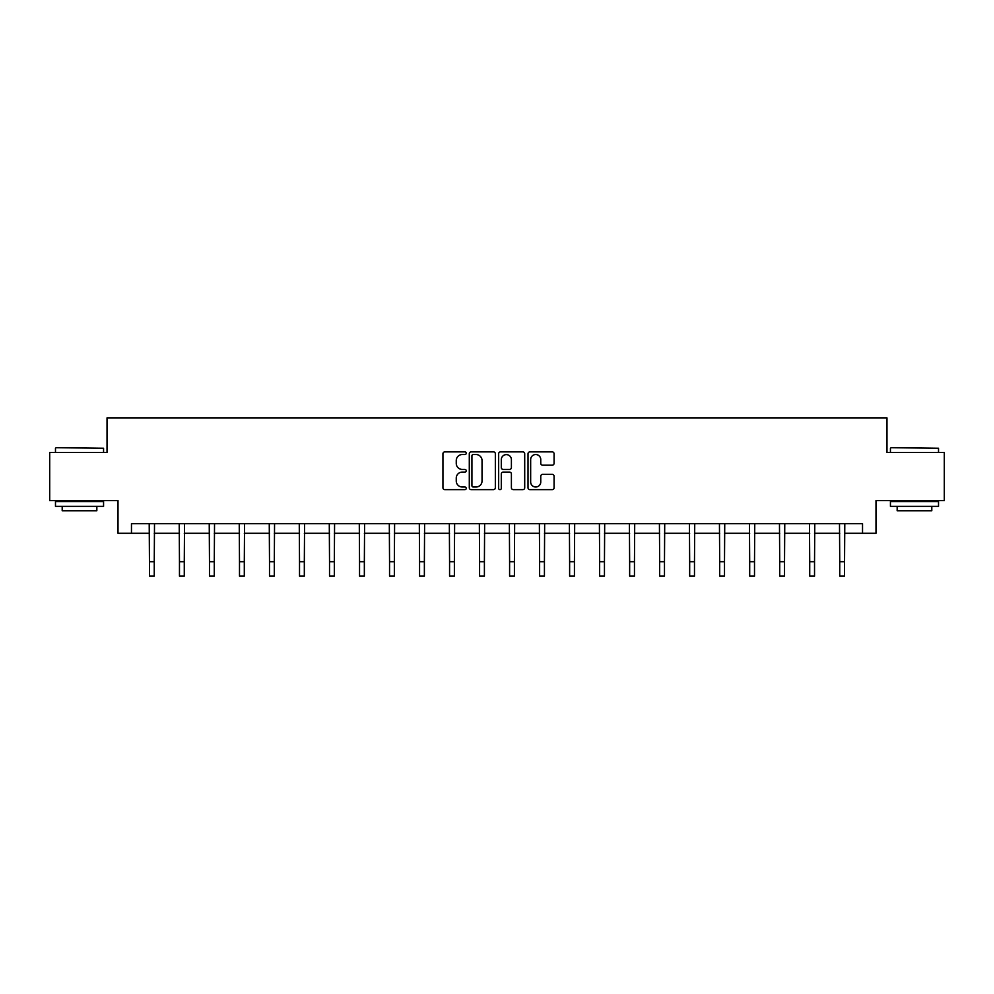 <?xml version="1.0" encoding="UTF-8"?>
<svg xmlns="http://www.w3.org/2000/svg" width="994" height="994" viewBox="0 0 994 994"><rect width="100%" height="100%" fill="white"/><g stroke="black" fill="none" stroke-linecap="round" stroke-linejoin="round"><path stroke-width="1.49" d="M466.223 453.202A1.317 1.317 0 0 0 464.894 451.885L444.827 451.885A1.889 1.889 0 0 0 442.939 453.773L442.939 487.768A1.889 1.889 0 0 0 444.827 489.657L464.894 489.657A1.317 1.317 0 0 0 466.223 488.327A1.317 1.317 0 0 0 464.894 487.01L462.297 487.01A6.039 6.039 0 0 1 456.258 480.959L456.258 478.139A6.039 6.039 0 0 1 462.297 472.088L464.894 472.088A1.317 1.317 0 0 0 466.223 470.771A1.317 1.317 0 0 0 464.894 469.441L462.297 469.441A6.039 6.039 0 0 1 456.258 463.403L456.258 460.57A6.039 6.039 0 0 1 462.297 454.531L464.894 454.531A1.317 1.317 0 0 0 466.223 453.202M552.192 465.192A1.889 1.889 0 0 0 554.08 463.303L554.08 453.773A1.889 1.889 0 0 0 552.192 451.885L529.901 451.885A1.889 1.889 0 0 0 528.013 453.773L528.013 487.768A1.889 1.889 0 0 0 529.901 489.657L552.192 489.657A1.889 1.889 0 0 0 554.08 487.768L554.08 476.25A1.889 1.889 0 0 0 552.192 474.362L542.649 474.362A1.889 1.889 0 0 0 540.761 476.25L540.761 481.953A5.057 5.057 0 0 1 535.716 487.01A5.057 5.057 0 0 1 530.659 481.953L530.659 459.576A5.057 5.057 0 0 1 535.716 454.531A5.057 5.057 0 0 1 540.761 459.576L540.761 463.303A1.889 1.889 0 0 0 542.649 465.192L552.192 465.192M131.469 533.293L131.469 523.676L862.531 523.676L862.531 533.293L876 533.293L876 500.591L944.3 500.591L944.3 452.494L886.971 452.494L886.971 417.865L107.029 417.865L107.029 452.494L49.7 452.494L49.7 500.591L118 500.591L118 533.293L149.448 533.293M495.347 453.773A1.889 1.889 0 0 0 493.459 451.885L471.181 451.885A1.889 1.889 0 0 0 469.292 453.773L469.292 487.768A1.889 1.889 0 0 0 471.181 489.657L493.459 489.657A1.889 1.889 0 0 0 495.347 487.768L495.347 453.773M500.541 451.885L522.819 451.885A1.889 1.889 0 0 1 524.708 453.773L524.708 487.768A1.889 1.889 0 0 1 522.819 489.657L513.289 489.657A1.889 1.889 0 0 1 511.401 487.768L511.401 473.976A1.889 1.889 0 0 0 509.512 472.088L503.188 472.088A1.889 1.889 0 0 0 501.299 473.976L501.299 488.327A1.317 1.317 0 0 1 499.97 489.657A1.317 1.317 0 0 1 498.653 488.327L498.653 453.773A1.889 1.889 0 0 1 500.541 451.885M154.256 533.293L179.467 533.293M184.275 533.293L209.473 533.293M214.282 533.293L239.492 533.293M244.3 533.293L269.498 533.293M274.307 533.293L299.517 533.293M304.326 533.293L329.523 533.293M334.332 533.293L359.542 533.293M364.351 533.293L389.549 533.293M394.357 533.293L419.567 533.293M424.376 533.293L449.574 533.293M454.382 533.293L479.593 533.293M484.401 533.293L509.599 533.293M514.407 533.293L539.618 533.293M544.426 533.293L569.624 533.293M574.433 533.293L599.643 533.293M604.451 533.293L629.649 533.293M634.458 533.293L659.668 533.293M664.477 533.293L689.674 533.293M694.483 533.293L719.693 533.293M724.502 533.293L749.7 533.293M754.508 533.293L779.718 533.293M784.527 533.293L809.725 533.293M814.533 533.293L839.744 533.293M844.552 533.293L862.531 533.293M473.256 454.531A1.317 1.317 0 0 0 471.926 455.848L471.926 485.681A1.317 1.317 0 0 0 473.256 487.01L475.989 487.01A6.039 6.039 0 0 0 482.04 480.959L482.04 460.57A6.039 6.039 0 0 0 475.989 454.531L473.256 454.531M511.401 459.675A5.057 5.057 0 0 0 506.344 454.618A5.057 5.057 0 0 0 501.299 459.675L501.299 467.553A1.889 1.889 0 0 0 503.188 469.441L509.512 469.441A1.889 1.889 0 0 0 511.401 467.553L511.401 459.675M149.212 523.676L149.448 561.709L154.256 561.709L154.505 523.676M149.448 561.709L149.448 576.135L154.256 576.135L154.256 561.709M56.049 447.685L103.562 448.257L56.049 447.685M79.52 506.356L55.478 506.356L55.478 501.548L103.562 501.548L103.562 506.356L79.52 506.356M96.84 506.356L96.84 510.779L62.2 510.779L62.2 506.356M891.009 447.685L938.522 448.257L891.009 447.685M914.48 506.356L890.438 506.356L890.438 501.548L938.522 501.548L938.522 506.356L914.48 506.356M931.8 506.356L931.8 510.779L897.16 510.779L897.16 506.356M179.218 523.676L179.467 561.709L184.275 561.709L184.524 523.676M179.467 561.709L179.467 576.135L184.275 576.135L184.275 561.709M209.237 523.676L209.473 561.709L214.282 561.709L214.53 523.676M209.473 561.709L209.473 576.135L214.282 576.135L214.282 561.709M239.243 523.676L239.492 561.709L244.3 561.709L244.549 523.676M239.492 561.709L239.492 576.135L244.3 576.135L244.3 561.709M269.262 523.676L269.498 561.709L274.307 561.709L274.555 523.676M269.498 561.709L269.498 576.135L274.307 576.135L274.307 561.709M299.269 523.676L299.517 561.709L304.326 561.709L304.574 523.676M299.517 561.709L299.517 576.135L304.326 576.135L304.326 561.709M329.287 523.676L329.523 561.709L334.332 561.709L334.58 523.676M329.523 561.709L329.523 576.135L334.332 576.135L334.332 561.709M359.294 523.676L359.542 561.709L364.351 561.709L364.599 523.676M359.542 561.709L359.542 576.135L364.351 576.135L364.351 561.709M389.313 523.676L389.549 561.709L394.357 561.709L394.606 523.676M389.549 561.709L389.549 576.135L394.357 576.135L394.357 561.709M419.319 523.676L419.567 561.709L424.376 561.709L424.612 523.676M419.567 561.709L419.567 576.135L424.376 576.135L424.376 561.709M449.338 523.676L449.574 561.709L454.382 561.709L454.631 523.676M449.574 561.709L449.574 576.135L454.382 576.135L454.382 561.709M479.344 523.676L479.593 561.709L484.401 561.709L484.637 523.676M479.593 561.709L479.593 576.135L484.401 576.135L484.401 561.709M509.363 523.676L509.599 561.709L514.407 561.709L514.656 523.676M509.599 561.709L509.599 576.135L514.407 576.135L514.407 561.709M539.369 523.676L539.618 561.709L544.426 561.709L544.662 523.676M539.618 561.709L539.618 576.135L544.426 576.135L544.426 561.709M569.388 523.676L569.624 561.709L574.433 561.709L574.681 523.676M569.624 561.709L569.624 576.135L574.433 576.135L574.433 561.709M599.394 523.676L599.643 561.709L604.451 561.709L604.687 523.676M599.643 561.709L599.643 576.135L604.451 576.135L604.451 561.709M629.401 523.676L629.649 561.709L634.458 561.709L634.706 523.676M629.649 561.709L629.649 576.135L634.458 576.135L634.458 561.709M659.42 523.676L659.668 561.709L664.477 561.709L664.713 523.676M659.668 561.709L659.668 576.135L664.477 576.135L664.477 561.709M689.426 523.676L689.674 561.709L694.483 561.709L694.731 523.676M689.674 561.709L689.674 576.135L694.483 576.135L694.483 561.709M719.445 523.676L719.693 561.709L724.502 561.709L724.738 523.676M719.693 561.709L719.693 576.135L724.502 576.135L724.502 561.709M749.451 523.676L749.7 561.709L754.508 561.709L754.757 523.676M749.7 561.709L749.7 576.135L754.508 576.135L754.508 561.709M779.47 523.676L779.718 561.709L784.527 561.709L784.763 523.676M779.718 561.709L779.718 576.135L784.527 576.135L784.527 561.709M809.476 523.676L809.725 561.709L814.533 561.709L814.782 523.676M809.725 561.709L809.725 576.135L814.533 576.135L814.533 561.709M839.495 523.676L839.744 561.709L844.552 561.709L844.788 523.676M839.744 561.709L839.744 576.135L844.552 576.135L844.552 561.709M55.478 452.494L55.478 448.257M66.436 501.548L66.436 500.591M92.604 501.548L92.604 500.591M103.562 452.494L103.562 448.257M890.438 452.494L890.438 448.257M901.396 501.548L901.396 500.591M927.564 501.548L927.564 500.591M938.522 452.494L938.522 448.257"/></g></svg>
